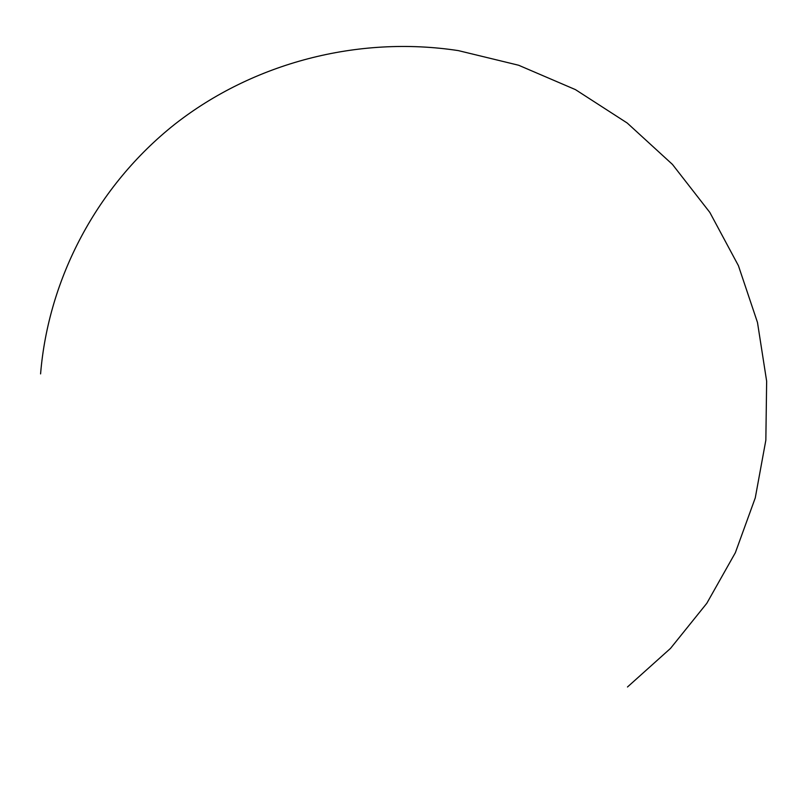 <?xml version="1.0" encoding="UTF-8"?>
<svg xmlns="http://www.w3.org/2000/svg" width="807" height="807" viewBox="0 0 807 807"><rect width="100%" height="100%" fill="white"/><g stroke="black" fill="none" stroke-linecap="round" stroke-linejoin="round"><path stroke-width="1.21" d="M627.483 686.989L670.496 648.414L706.801 603.313L735.348 552.724L755.261 497.899L765.843 440.219L766.65 381.197L757.48 322.447L738.405 265.644L709.837 212.423L672.443 164.406L627.231 123.037L575.452 89.627L518.598 65.236L458.366 50.619C357.925 35.266 252.924 63.007 174.766 124.278C96.921 186.034 48.39 278.465 40.582 373.903"/></g></svg>
